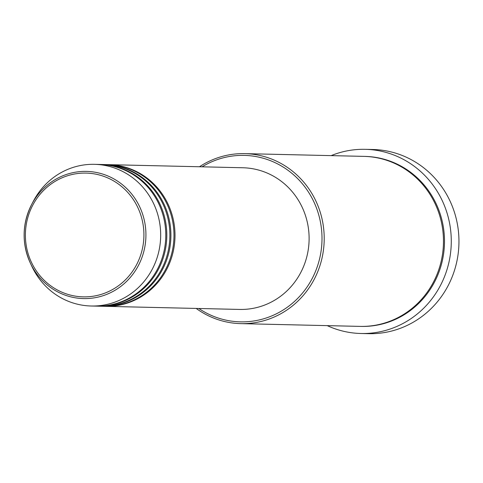 <?xml version="1.0" encoding="UTF-8"?>
<svg xmlns="http://www.w3.org/2000/svg" width="483" height="483" viewBox="0 0 483 483"><rect width="100%" height="100%" fill="white"/><g stroke="black" fill="none" stroke-linecap="round" stroke-linejoin="round"><path stroke-width="0.72" d="M108.301 164.655A70.856 67.831 91.3 0 1 108.808 164.661A70.856 67.831 91.3 0 1 112.237 164.83A70.856 67.831 91.3 0 1 174.924 238.856A70.856 67.831 91.3 0 1 105.536 306.337A70.856 67.831 91.3 0 1 105.028 306.319M104.201 164.558A70.856 67.831 91.3 0 1 104.714 164.57L107.787 164.637A70.856 67.831 91.3 0 1 111.217 164.806A70.856 67.831 91.3 0 1 173.898 238.831A70.856 67.831 91.3 0 1 104.515 306.313L101.442 306.24A70.856 67.831 91.3 0 1 100.929 306.228M104.714 164.57A70.856 67.831 91.3 0 1 108.144 164.739A70.856 67.831 91.3 0 1 170.831 238.765A70.856 67.831 91.3 0 1 101.442 306.24M100.108 164.462A70.856 67.831 91.3 0 1 100.621 164.474L103.694 164.546A70.856 67.831 91.3 0 1 107.123 164.715A70.856 67.831 91.3 0 1 169.805 238.741A70.856 67.831 91.3 0 1 100.422 306.216L97.349 306.144A70.856 67.831 91.3 0 1 96.835 306.131M100.621 164.474A70.856 67.831 91.3 0 1 104.05 164.643A70.856 67.831 91.3 0 1 166.732 238.668A70.856 67.831 91.3 0 1 97.349 306.144M94.481 164.329L99.595 164.449A70.856 67.831 91.3 0 1 103.024 164.618A70.856 67.831 91.3 0 1 165.711 238.644A70.856 67.831 91.3 0 1 96.322 306.119L91.209 306.005A70.856 67.831 91.3 0 1 87.779 305.836A70.856 67.831 91.3 0 1 31.902 266.417L30.326 263.042A63.611 60.9 91.3 0 1 31.679 204.43A63.611 60.9 91.3 0 1 89.578 171.543A63.611 60.9 91.3 0 1 145.763 239.61A63.611 60.9 91.3 0 1 80.486 298.428A63.611 60.9 91.3 0 1 30.326 263.042C21.669 243.299 22.115 223.762 31.679 204.43L33.412 201.133A70.856 67.831 91.3 0 1 94.481 164.329A70.856 67.831 91.3 0 1 97.91 164.504A70.856 67.831 91.3 0 1 160.591 238.524A70.856 67.831 91.3 0 1 91.209 306.005M198.827 308.492A83.257 79.701 -88.7 0 0 236.35 321.654A83.257 79.701 -88.7 0 0 321.781 244.67A83.257 79.701 -88.7 0 0 248.256 155.586A83.257 79.701 -88.7 0 0 202.099 166.816M199.467 166.756A85.026 81.398 91.3 0 1 244.778 153.63A85.026 81.398 91.3 0 1 248.89 153.835A85.026 81.398 91.3 0 1 324.111 242.665A85.026 81.398 91.3 0 1 240.848 323.634A85.026 81.398 91.3 0 1 236.736 323.429A85.026 81.398 91.3 0 1 196.195 308.432M360.97 333.499L368.65 333.675A92.114 88.178 -88.7 0 0 458.85 245.956A92.114 88.178 -88.7 0 0 377.362 149.724A92.114 88.178 -88.7 0 0 372.9 149.501L365.226 149.325A92.114 88.178 91.3 0 1 369.682 149.543A92.114 88.178 91.3 0 1 451.17 245.781A92.114 88.178 91.3 0 1 360.97 333.499A92.114 88.178 91.3 0 1 356.514 333.276A92.114 88.178 91.3 0 1 327.226 325.633M244.778 153.63L364.037 156.383A85.026 81.398 91.3 0 1 368.155 156.589A85.026 81.398 91.3 0 1 443.376 245.418A85.026 81.398 91.3 0 1 360.113 326.393L240.848 323.634M108.808 164.661L242.913 167.758A70.856 67.831 91.3 0 1 246.342 167.933A70.856 67.831 91.3 0 1 309.029 241.953A70.856 67.831 91.3 0 1 239.64 309.434L105.536 306.337M331.157 155.623A92.114 88.178 91.3 0 1 365.226 149.325M89.077 173.24A61.902 59.258 -88.7 0 0 25.557 230.482A61.902 59.258 -88.7 0 0 80.226 296.713A61.902 59.258 -88.7 0 0 143.747 239.477A61.902 59.258 -88.7 0 0 89.077 173.24M364.55 156.395A85.026 81.398 91.3 0 1 369.175 156.613A85.026 81.398 91.3 0 1 444.384 245.708A85.026 81.398 91.3 0 1 360.62 326.399"/></g></svg>
